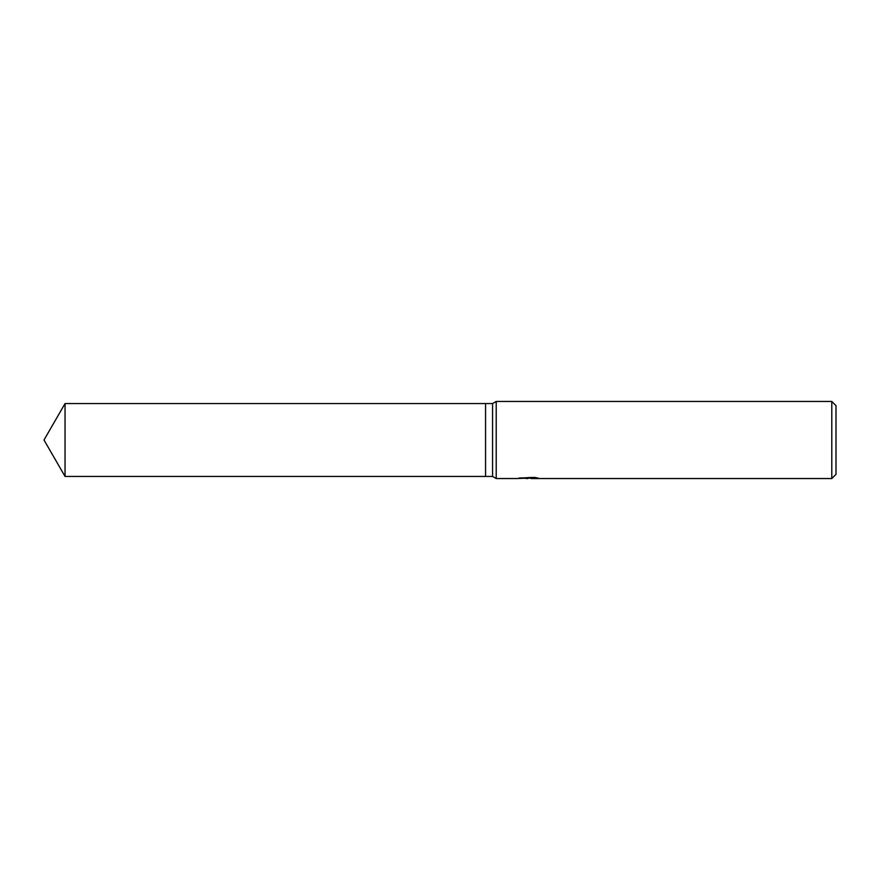 <?xml version="1.0" encoding="UTF-8"?>
<svg xmlns="http://www.w3.org/2000/svg" width="880" height="880" viewBox="0 0 880 880"><rect width="100%" height="100%" fill="white"/><g stroke="black" fill="none" stroke-linecap="round" stroke-linejoin="round"><path stroke-width="1.32" d="M529.012 477.389L529.012 478.06L517.022 478.544L496.21 478.544L492.569 476.443L485.562 476.443L485.562 403.557L492.569 403.557L496.21 401.456L831.798 401.456L836 405.658L836 474.342L831.798 478.544L531.091 478.544L530.97 477.565L531.762 477.389M492.569 476.443L492.569 403.557M496.21 478.544L496.21 401.456M530.97 478.148L524.084 478.291M527.747 478.544L526.262 478.544M831.798 478.544L831.798 401.456M529.012 478.06L518.925 478.06L534.655 477.389L538.263 478.137L530.97 478.533M44 440L65.043 403.557L485.562 403.557L485.562 476.443L65.043 476.443L44 440M65.043 476.443L65.043 403.557M529.012 477.587L530.97 477.587"/></g></svg>

